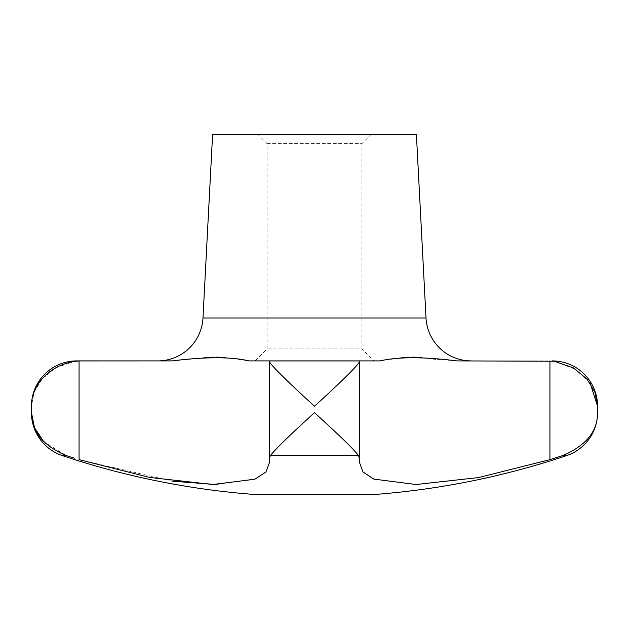 <?xml version="1.0" encoding="UTF-8"?>
<svg xmlns="http://www.w3.org/2000/svg" width="629" height="629" viewBox="0 0 629 629"><rect width="100%" height="100%" fill="white"/><g stroke="black" fill="none" stroke-linecap="round" stroke-linejoin="round"><path stroke-width="0.47" stroke-dasharray="3.15 2.36" d="M81.062 360.904L74.576 361.361M74.411 361.376L55.714 367.855L42.112 378.957L34.092 392.166L31.45 406.192M373.941 494.536L255.059 494.536L255.059 360.904L267.058 348.906L361.942 348.906L373.941 360.904L373.941 494.536M43.81 441.731L66.493 455.671M66.595 455.703L74.411 458.171M79.065 360.944L79.065 459.634L172.731 481.201M216.455 484.542L256.113 478.708L266.279 471.624L269.511 462.488L269.275 360.944L359.725 360.944C360.464 363.468 335.43 387.244 314.5 406.192C293.57 387.244 268.536 363.468 269.275 360.944L269.275 459.634L270.454 455.577C276.485 447.651 296.44 429.127 314.5 412.648C332.56 429.127 352.515 447.651 358.546 455.577L359.725 458.171L359.489 462.488L363.075 472.049L374.137 479.212L416.044 484.519L479.267 477.45L549.935 459.634L560.014 456.457M562.601 455.64L562.798 455.577C586.126 445.544 597.715 431.235 597.55 412.648M267.058 143.632L361.942 143.632L361.942 348.906L267.058 348.906L267.058 143.632L257.89 134.464L371.11 134.464L361.942 143.632L267.058 143.632M456.898 360.904L549.935 360.944L549.935 459.634M157.761 360.904L172.102 360.904L157.761 360.904M590.151 383.179L575.92 369.467L554.589 361.376M553.434 361.227L549.935 360.944M359.725 360.944L359.725 361.376M269.511 360.904L269.511 462.488L269.511 360.904L248.99 360.904L225.3 357.587M221.864 357.303L219.159 357.178M216.455 357.138L213.687 357.178M210.786 357.303L206.925 357.587M201.988 358.098L172.11 360.904M456.678 360.904L435.826 359.206M427.012 358.098L422.075 357.587M418.214 357.303L415.305 357.178M412.545 357.138L409.841 357.178M407.136 357.303L403.7 357.587M399.667 358.082L380.01 360.904L359.489 360.904L359.489 462.488L359.489 360.904M380.01 360.904L248.99 360.904M212.602 134.464L416.398 134.464M373.941 360.904L255.059 360.904M62.326 455.577L66.202 455.577M270.454 455.577L358.546 455.577M562.798 455.577L566.674 455.577M269.275 360.944L269.275 459.634M202.986 317.983L426.014 317.983M359.788 458.903L359.788 361.109"/><path stroke-width="0.94" d="M76.738 360.904L81.062 360.904L76.738 360.904A45.288 45.288 0 0 0 31.45 406.192C30.884 387.244 48.236 363.468 79.065 360.944L172.102 360.904C205.856 356.729 231.488 356.729 248.99 360.904L380.01 360.904C398.086 356.729 423.71 356.729 456.898 360.904L553.434 361.227M74.411 458.171L66.202 455.577C42.874 445.544 31.285 431.235 31.45 412.648A45.288 45.288 0 0 0 62.326 455.577A792.54 792.54 0 0 0 255.059 494.536L373.941 494.536A792.54 792.54 0 0 0 566.674 455.577A45.288 45.288 0 0 0 597.55 412.648C597.715 431.235 586.126 445.544 562.798 455.577L549.935 459.634L478.606 477.568L416.013 484.519L373.846 479.101L362.957 471.907L359.489 462.488L359.725 360.944L269.275 360.944C268.536 363.468 293.57 387.244 314.5 406.192C335.43 387.244 360.464 363.468 359.725 360.944M172.731 481.201L216.455 484.542M560.014 456.457L562.601 455.64M255.059 360.904L373.941 360.904M157.761 360.904A45.288 45.288 0 0 0 202.986 317.983L212.602 134.464L416.398 134.464L426.014 317.983A45.288 45.288 0 0 0 471.239 360.904M554.589 361.376L573.286 367.855L586.888 378.957L594.908 392.166L597.55 406.192A45.288 45.288 0 0 0 552.262 360.904M597.55 412.648L597.55 406.192L590.151 383.179M31.45 406.192L31.45 412.648L34.501 427.704L43.81 441.731M359.725 459.634L358.546 455.577C352.515 447.651 332.56 429.127 314.5 412.648C296.44 429.127 276.485 447.651 270.454 455.577L269.275 458.171L269.511 462.488L265.925 472.049L254.863 479.212L212.956 484.519L149.733 477.45L79.065 459.634L79.065 360.944M269.275 360.944L269.275 361.376M248.99 360.904L269.511 360.904M225.3 357.587L221.864 357.303M219.159 357.178L216.455 357.138M213.687 357.178L210.786 357.303M206.925 357.587L201.988 358.098M172.11 360.904L81.062 360.904M359.489 360.904L380.01 360.904M435.826 359.206L427.012 358.098M422.075 357.587L418.214 357.303M415.305 357.178L412.545 357.138M409.841 357.178L407.136 357.303M403.7 357.587L399.667 358.082M371.11 134.464L257.89 134.464M426.014 317.983L202.986 317.983M549.935 360.944L549.935 459.634M566.674 455.577L562.798 455.577M358.546 455.577L270.454 455.577M66.202 455.577L62.326 455.577M269.212 458.903L269.212 361.109"/></g></svg>
